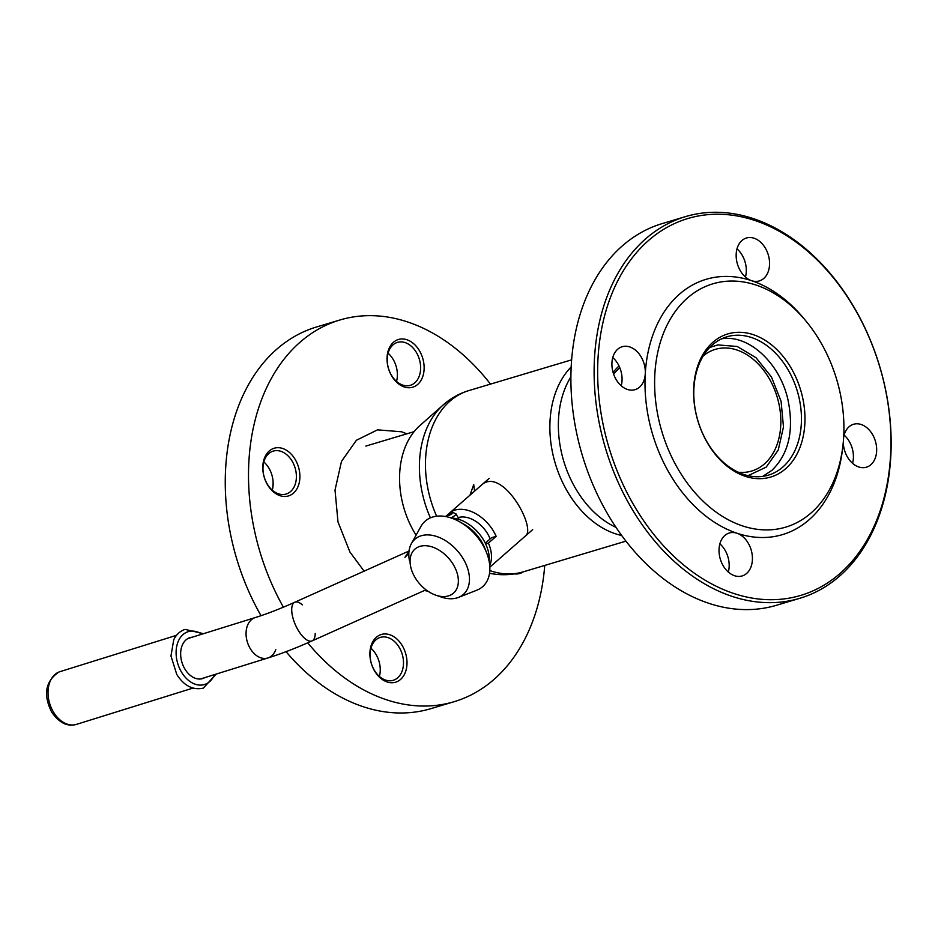 <?xml version="1.0" encoding="UTF-8"?>
<svg xmlns="http://www.w3.org/2000/svg" width="938" height="938" viewBox="0 0 938 938"><rect width="100%" height="100%" fill="white"/><g stroke="black" fill="none" stroke-linecap="round" stroke-linejoin="round"><path stroke-width="1.41" d="M788.377 370.299A72.214 51.86 73.3 0 0 726.915 336.789A72.214 51.86 73.3 0 0 697.931 420.834A72.214 51.86 73.3 0 0 768.304 475.167A72.214 51.86 73.3 0 0 788.377 370.299M685.537 216.608L662.298 223.561A199.219 143.057 73.3 0 0 582.334 455.411A199.219 143.057 73.3 0 0 776.476 605.28L799.715 598.327A199.219 143.057 73.3 0 0 855.081 309.048A199.219 143.057 73.3 0 0 685.537 216.608A199.219 143.057 73.3 0 0 630.184 505.875A199.219 143.057 73.3 0 0 799.715 598.327M855.339 309.786A196.722 141.263 73.3 0 0 648.557 240.48A196.722 141.263 73.3 0 0 633.244 504.152A196.722 141.263 73.3 0 0 840.026 573.458A196.722 141.263 73.3 0 0 855.339 309.786M724.816 535.504A22.406 16.098 73.3 0 0 721.51 562.413A22.406 16.098 73.3 0 0 742.146 575.944A22.406 16.098 73.3 0 0 752.217 554.968A22.406 16.098 73.3 0 0 736.963 533.23A22.406 16.098 73.3 0 0 729.307 532.995A22.406 16.098 73.3 0 0 724.816 535.504M617.708 349.229A22.406 16.098 73.3 0 0 614.402 376.138A22.406 16.098 73.3 0 0 635.038 389.669A22.406 16.098 73.3 0 0 645.274 373.781A22.406 16.098 73.3 0 0 622.187 346.732A22.406 16.098 73.3 0 0 617.708 349.229M741.946 240.503A22.406 16.098 73.3 0 0 736.998 262.441A22.406 16.098 73.3 0 0 751.619 280.708A22.406 16.098 73.3 0 0 759.276 280.943A22.406 16.098 73.3 0 0 768.281 254.855A22.406 16.098 73.3 0 0 746.437 237.994A22.406 16.098 73.3 0 0 741.946 240.503M843.274 442.326A22.406 16.098 73.3 0 0 866.384 467.206A22.406 16.098 73.3 0 0 875.389 441.13A22.406 16.098 73.3 0 0 853.545 424.269A22.406 16.098 73.3 0 0 849.066 426.767A22.406 16.098 73.3 0 0 843.661 437.155M805.824 320.89L803.608 318.228A133.231 95.664 73.3 0 0 751.619 280.708A133.231 95.664 73.3 0 0 645.274 373.781A133.231 95.664 73.3 0 0 669.087 472.787A133.231 95.664 73.3 0 0 736.963 533.23A133.231 95.664 73.3 0 0 842.594 448.563L842.981 445.128A127.005 91.197 73.3 0 0 820.961 342.745A127.005 91.197 73.3 0 0 805.824 320.89A127.005 91.197 73.3 0 0 680.003 305.507A127.005 91.197 73.3 0 0 677.588 468.214A127.005 91.197 73.3 0 0 775.902 529.278A127.005 91.197 73.3 0 0 842.981 445.128M791.438 368.575A74.7 53.642 73.3 0 0 696.7 369.185A74.7 53.642 73.3 0 0 759.674 478.685A74.7 53.642 73.3 0 0 791.438 368.575M621.214 385.788A22.406 16.098 73.3 0 0 612.772 357.566M852.56 463.325A22.406 16.098 73.3 0 0 844.13 435.103M745.452 277.05A22.406 16.098 73.3 0 0 737.01 248.84M728.322 572.051A22.406 16.098 73.3 0 0 719.88 543.841M204.801 677.623A21.41 15.008 -107.3 0 1 202.702 678.549A21.41 15.008 -107.3 0 1 184.892 669.029A21.41 15.008 -107.3 0 1 189.957 637.652A21.41 15.008 -107.3 0 1 192.208 637.207M192.97 688.093L76.459 724.382A27.624 19.346 -107.3 0 1 75.087 724.734A27.624 19.346 -107.3 0 1 53.489 712.118A27.624 19.346 -107.3 0 1 58.695 672.136A27.624 19.346 -107.3 0 1 60.02 671.643L176.52 635.319M275.795 649.577A21.164 14.832 -107.3 0 1 267.846 657.984A21.164 14.832 -107.3 0 1 248.535 645.238A21.164 14.832 -107.3 0 1 251.255 619.866A21.164 14.832 -107.3 0 1 255.253 617.567C266.896 613.933 280.075 608.832 294.79 602.243A21.164 8.688 -114.2 0 1 302.353 604.858M200.451 678.983L267.846 657.984A21.164 14.832 -107.3 0 1 249.977 648.123A21.164 14.832 -107.3 0 1 251.255 619.866A21.164 14.832 -107.3 0 1 255.253 617.567L187.858 638.567M315.203 633.49A21.164 8.688 -114.2 0 1 312.12 640.877A21.164 8.688 -114.2 0 1 297.815 629.609A21.164 8.688 -114.2 0 1 293.16 603.65A21.164 8.688 -114.2 0 1 294.79 602.243L409.038 550.993M267.846 657.984C281.365 653.751 296.127 648.052 312.12 640.877A21.164 8.688 -114.2 0 1 296.631 627.405A21.164 8.688 -114.2 0 1 293.16 603.65A21.164 8.688 -114.2 0 1 294.79 602.243M448.458 595.888A29.266 19.346 48.8 0 1 435.842 595.184A29.266 19.346 48.8 0 1 410.598 566.341A29.266 19.346 48.8 0 1 425.946 545.717A29.266 19.346 48.8 0 1 455.528 568.815A29.266 19.346 48.8 0 1 448.458 595.888M409.484 560.807A36.734 24.294 48.8 0 1 411.383 543.63A36.734 24.294 48.8 0 1 457.427 550.829A36.734 24.294 48.8 0 1 458.459 597.412A36.734 24.294 48.8 0 1 457.017 597.905A36.734 24.294 48.8 0 1 441.177 597.014L435.842 595.184M411.383 543.63L420.974 526.382A43.582 28.82 48.8 0 1 432.699 517.026A43.582 28.82 48.8 0 1 459.479 521.704A43.582 28.82 48.8 0 1 486.564 552.658A43.582 28.82 48.8 0 1 476.821 590.201L458.459 597.412M459.479 521.704L463.829 524.143A33.616 22.231 48.8 0 1 484.723 548.015L486.564 552.658M451.377 518.046A33.616 22.231 48.8 0 1 489.108 561.17M458.143 517.612A25.525 16.884 48.8 0 1 490.117 538.951M458.858 518.773L458.881 519.382M703.324 355.842A63.503 45.599 -106.7 0 1 715.307 349.358A63.503 45.599 -106.7 0 1 769.348 378.823A63.503 45.599 -106.7 0 1 751.69 471.028A63.503 45.599 -106.7 0 1 738.124 472.201M452.503 512.64L451.823 511.468A33.616 22.231 48.8 0 1 493.892 531.823A33.616 22.231 48.8 0 1 496.155 536.337L491.524 537.72L485.298 543.172M489.73 565.391A33.616 22.231 -131.2 0 0 488.428 543.102L496.155 536.337M445.96 516.604L451.823 511.468M488.428 543.102L485.661 543.923M619.057 366.043A79.167 56.855 73.3 0 0 613.077 372.398M430.401 517.858A92.991 66.774 73.3 0 1 443.252 404.899L419.872 425.594A79.167 56.855 73.3 0 0 413.893 531.541A79.167 56.855 73.3 0 0 416.085 535.176M364.108 571.148L349.933 552.048L337.985 521.903L335.018 490.058L341.491 461.39L356.428 440.239L377.533 429.85L401.605 431.785L406.846 433.825M748.078 475.672L766.217 467.101L778.247 450.052L783.476 426.942L781.084 401.288L771.446 376.982L756.04 357.741L737.198 346.474L717.793 344.914L709.726 347.482M762.77 476.375L771.962 470.313C788.881 453.687 794.205 430.132 787.932 399.635C779.771 362.889 748.418 334.127 721.639 338.817M613.581 374.016L619.713 367.508M525.339 536.067C537.146 528.61 501.853 465.166 481.159 485.392M474.569 491.149L473.725 484.547L470.008 495.135M427.986 591.221L423.988 590.401M408.851 553.314L404.97 557.336L409.015 551.239M376.337 637.265A24.904 17.881 -106.7 0 1 406.682 658.23A24.904 17.881 -106.7 0 1 382.341 679.534A24.904 17.881 -106.7 0 1 376.337 637.265M393.468 342.264A24.904 17.881 -106.7 0 1 423.812 363.229A24.904 17.881 -106.7 0 1 399.471 384.533A24.904 17.881 -106.7 0 1 393.468 342.264M523.298 571.84A24.904 17.881 -106.7 0 1 514.282 573.892M269.229 451.002A24.904 17.881 -106.7 0 1 299.574 471.955A24.904 17.881 -106.7 0 1 275.233 493.259A24.904 17.881 -106.7 0 1 269.229 451.002M490.504 384.111A199.219 143.057 73.3 0 0 339.931 319.987A199.219 143.057 73.3 0 0 283.393 607.191M307.723 642.823A199.219 143.057 73.3 0 0 454.109 701.706A199.219 143.057 73.3 0 0 544.744 565.426M339.931 319.987L316.681 326.94A199.219 143.057 73.3 0 0 261.022 615.691M286.067 651.676A199.219 143.057 73.3 0 0 430.859 708.659L454.109 701.706M396.528 381.426A22.406 16.098 73.3 0 0 388.086 353.204M272.278 490.152A22.406 16.098 73.3 0 0 273.099 485.11A22.406 16.098 73.3 0 0 263.836 461.942M379.386 676.427A22.406 16.098 73.3 0 0 370.944 648.205M273.134 482.941A127.005 91.197 73.3 0 0 272.747 488.112M268.772 453.605A22.406 16.098 73.3 0 0 265.466 480.514A22.406 16.098 73.3 0 0 286.102 494.045A22.406 16.098 73.3 0 0 295.107 467.956A22.406 16.098 73.3 0 0 273.263 451.096A22.406 16.098 73.3 0 0 268.772 453.605M393.022 344.867A22.406 16.098 73.3 0 0 389.716 371.776A22.406 16.098 73.3 0 0 410.352 385.307A22.406 16.098 73.3 0 0 419.345 359.231A22.406 16.098 73.3 0 0 397.501 342.37A22.406 16.098 73.3 0 0 393.022 344.867M375.892 639.868A22.406 16.098 73.3 0 0 372.574 666.777A22.406 16.098 73.3 0 0 393.21 680.308A22.406 16.098 73.3 0 0 402.214 654.232A22.406 16.098 73.3 0 0 380.371 637.371A22.406 16.098 73.3 0 0 375.892 639.868M446.898 516.791L448.833 514.481L452.902 512.547L455.974 513.825A5.1 1.102 150.1 0 1 454.953 515.349A5.1 1.102 150.1 0 1 451.002 517.928M448.856 515.56L452.081 513.743L448.856 515.56M214.521 674.598A27.636 19.358 -107.3 0 1 181.573 672.218A27.636 19.358 -107.3 0 1 179.064 639.646A27.636 19.358 -107.3 0 1 201.928 634.182M570.925 376.83A92.991 66.774 73.3 0 0 575.182 487.795A92.991 66.774 73.3 0 0 615.949 527.355M489.542 573.2A92.991 66.774 73.3 0 0 493.834 573.997C503.765 575.416 513.532 574.724 523.123 571.887L625.892 541.156M443.252 404.899C450.779 398.251 459.327 393.479 468.894 390.571A94.632 67.946 73.3 0 0 436.627 516.217M489.824 570.574A94.632 67.946 73.3 0 0 523.123 571.887M571.207 366.91A94.632 67.946 73.3 0 0 555.296 463.501A94.632 67.946 73.3 0 0 621.624 535.481M455.974 513.825L458.916 518.96M75.087 724.734C68.99 725.836 60.712 725.109 51.649 712.048C43.042 694.659 45.387 681.351 58.695 672.136M203.523 633.689L185.056 629.398C180.073 631.063 176.297 634.51 173.741 639.751L170.962 655.979L176.79 674.481C184.083 685.854 192.947 690.403 203.358 688.117L216.127 674.105M312.12 640.877L424.41 590.494M489.847 567.127L532.667 529.653M445.562 516.533L489.073 478.45M489.519 573.376L493.834 573.997M468.894 390.571L571.664 359.84M365.832 446.089L414.104 431.656"/></g></svg>
